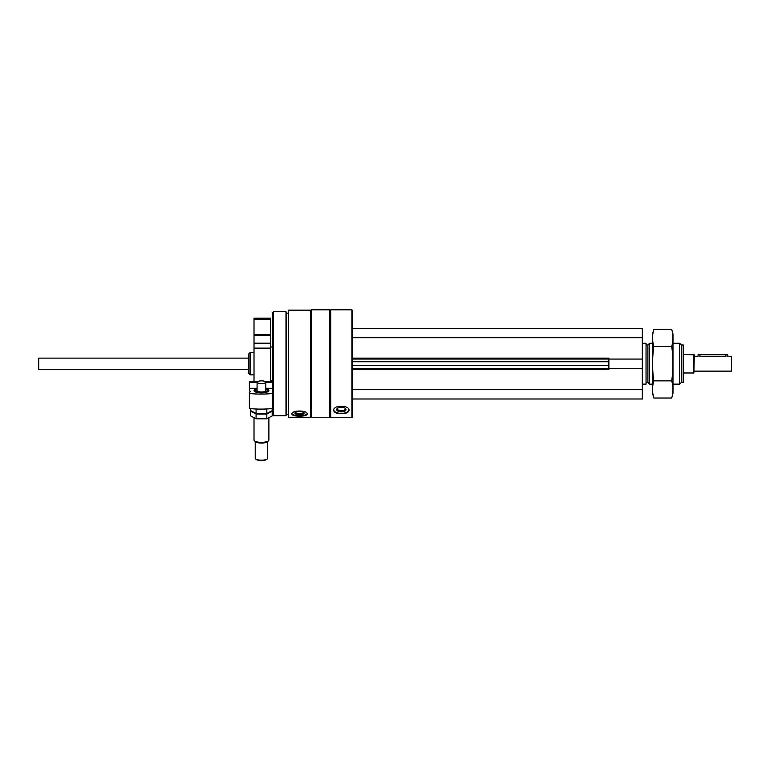 <?xml version="1.0" encoding="UTF-8"?>
<svg xmlns="http://www.w3.org/2000/svg" width="770" height="770" viewBox="0 0 770 770"><rect width="100%" height="100%" fill="white"/><g stroke="black" fill="none" stroke-linecap="round" stroke-linejoin="round"><path stroke-width="1.16" d="M351.928 417.571L352.487 417.022L352.487 310.377L351.928 309.819L330.753 309.819L330.753 417.571L351.928 417.571L351.928 309.819M288.384 417.253L288.384 310.146L310.685 310.146L310.685 417.253L288.384 417.253M291.83 414.019C292.292 415.444 294.862 416.147 299.54 416.137C304.217 416.147 306.787 415.444 307.249 414.019C307.711 410.054 291.368 410.044 291.83 414.019M333.631 410.352C334.093 412.537 336.663 413.663 341.341 413.731C346.019 413.663 348.589 412.537 349.051 410.352C349.522 404.876 333.169 404.856 333.631 410.352M330.753 417.571L330.195 417.022L330.195 310.377L330.753 309.819M329.637 417.571L329.637 309.819L311.244 309.819L311.244 417.571L329.637 417.571L330.195 417.022M288.384 414.231L286.527 414.231L286.527 313.159L285.988 311.677L273.523 311.677L273.523 415.713L285.988 415.713L285.988 311.677M273.523 415.713L272.599 414.789L272.599 312.601L273.523 311.677M248.816 373.527L248.816 353.863L250.125 352.544L250.125 374.846L248.816 373.527M349.003 409.958A7.71 3.86 0 0 1 341.341 413.403A7.71 3.86 0 0 1 333.67 409.958M341.341 411.873A4.649 2.32 0 0 1 337.212 410.622A4.649 2.32 0 0 1 337.549 408.216A4.649 2.32 0 0 1 345.133 408.216A4.649 2.32 0 0 1 345.461 410.622A4.649 2.32 0 0 1 341.341 411.873M344.758 407.975A3.84 1.915 0 0 1 345.181 408.851A3.84 1.915 0 0 1 341.341 410.776A3.84 1.915 0 0 1 337.501 408.851A3.84 1.915 0 0 1 337.924 407.975M307.143 413.577A7.71 2.637 0 0 1 299.54 415.781A7.71 2.637 0 0 1 291.926 413.577M299.54 414.732A4.649 1.588 0 0 1 295.208 412.566A4.649 1.588 0 0 1 299.54 411.555A4.649 1.588 0 0 1 303.861 412.566A4.649 1.588 0 0 1 299.54 414.732M303.351 412.239A3.84 1.309 0 0 1 303.38 412.393A3.84 1.309 0 0 1 299.54 413.702A3.84 1.309 0 0 1 295.699 412.393A3.84 1.309 0 0 1 295.719 412.239M352.487 359.051L608.878 359.051L608.878 358.117L352.487 358.117M352.487 369.273L608.878 369.273L608.878 359.07L642.324 359.07L642.324 328.395L352.487 328.395M352.487 337.683L642.324 337.683M352.487 398.995L642.324 398.995L642.324 359.07M352.487 389.707L642.324 389.707M608.878 368.32L642.324 368.32M352.487 368.339L608.878 368.339M681.335 344.97L681.335 382.421L683.192 382.421L683.192 344.97L681.335 344.97L679.631 343.256L672.98 343.256M681.335 382.421L679.631 384.134L679.631 343.256M652.537 384.134L649.601 384.134L649.601 343.256L652.537 343.256M649.601 384.134L647.897 382.421L647.897 344.97L649.601 343.256M642.324 384.134L646.04 384.134L646.04 343.256L642.324 343.256M257.084 388.725A7.431 2.3 0 0 0 254.418 391.333A7.431 2.3 0 0 0 261.454 392.883A7.431 2.3 0 0 0 268.48 391.333A7.431 2.3 0 0 0 265.814 388.725M249.374 393.48A35.304 10.905 0 0 0 272.599 393.48L272.599 408.504A35.304 10.905 180 0 1 249.374 408.504L249.374 392.276A3.34 1.03 0 0 0 250.298 391.564A3.34 1.03 0 0 0 249.374 390.842L249.374 388.282L249.374 390.842M272.599 388.282L265.814 388.282M257.084 388.282L249.374 388.282L249.374 381.266L258.364 381.266M272.599 381.266L264.534 381.266M272.599 382.536L265.814 382.536M257.084 382.536L249.374 382.536M267.671 458.256L267.671 441.508L267.671 458.256A6.227 1.925 180 0 1 267.334 458.882L266.805 459.363A5.669 1.752 180 0 1 261.454 460.537A5.669 1.752 180 0 1 256.092 459.363L255.563 458.882A6.227 1.925 180 0 1 255.226 458.256L255.226 441.508L255.226 458.256M265.814 390.188A4.553 1.405 180 0 1 265.756 391.044A4.553 1.405 180 0 1 261.454 391.988A4.553 1.405 180 0 1 257.142 391.044A4.553 1.405 180 0 1 257.084 390.188M265.814 382.218A4.37 1.347 180 0 1 261.454 383.566A4.37 1.347 180 0 1 257.084 382.218A4.37 1.347 180 0 1 261.454 380.871A4.37 1.347 180 0 1 265.814 382.218L265.814 390.765A4.37 1.347 180 0 1 265.66 391.122M257.238 391.122A4.37 1.347 180 0 1 257.084 390.765L257.084 382.218M265.814 389.187A6.295 1.944 180 0 1 267.402 389.957A6.295 1.944 180 0 1 261.454 392.527A6.295 1.944 180 0 1 255.496 389.957A6.295 1.944 180 0 1 257.084 389.187M268.884 417.908L268.884 440.036A7.431 2.3 180 0 1 268.48 440.786A7.431 2.3 180 0 1 261.454 442.336A7.431 2.3 180 0 1 254.418 440.786A7.431 2.3 180 0 1 254.013 440.036L254.013 417.908M268.48 440.786L267.402 441.749A6.295 1.944 180 0 1 261.454 443.068A6.295 1.944 180 0 1 255.496 441.749L254.418 440.786M266.805 459.363L267.334 458.882A6.227 1.925 180 0 1 261.454 460.181A6.227 1.925 180 0 1 255.563 458.882M272.176 408.543L272.176 410.631L266.815 413.5L256.083 413.5L250.722 410.631L250.722 408.639M256.083 413.5L256.083 409.005M266.815 413.5L266.815 408.957M250.722 411.18L256.083 414.048L266.815 414.048L272.176 411.18L272.176 415.935L266.815 418.803L256.083 418.803L250.722 415.935L250.722 411.18M256.083 418.803L256.083 414.048M266.815 418.803L266.815 414.048M694.338 371.13L731.5 371.13L731.5 356.26L727.785 356.26L727.785 354.778L698.053 354.778L698.053 356.26L694.338 356.26M725.927 354.778L725.927 356.5C728.324 356.24 728.324 356.24 725.927 356.5L699.911 356.5C697.524 356.24 697.524 356.24 699.911 356.5C697.524 356.24 697.524 356.24 699.911 356.5L699.911 354.778M693.876 354.402L693.876 372.988L694.338 354.874L683.192 354.402M248.816 369.273L38.721 369.273L38.721 358.117L248.816 358.117M38.721 369.273L38.721 358.117M254.013 318.174L270.366 318.174L270.366 319.107L254.013 319.107L254.013 318.174M254.013 319.107L254.013 334.44L270.366 334.44L270.366 319.107M254.013 334.44L254.013 335.402L270.366 335.402L270.366 334.44M254.013 335.402L254.013 343.199L270.366 343.199L270.366 335.402M254.013 343.199L254.013 348.127L270.366 348.127L270.366 343.199M270.366 381.266L270.366 348.127M254.013 381.266L254.013 348.127M671.719 398.023L672.98 393.326L672.98 334.065L671.719 329.368C673.346 335.094 673.346 340.812 671.719 346.529C673.336 357.829 673.336 369.273 671.719 380.861C673.346 386.579 673.346 392.296 671.719 398.023L653.797 398.023C652.171 392.296 652.171 386.579 653.797 380.861C652.18 369.561 652.18 358.117 653.797 346.529C652.171 340.812 652.171 335.094 653.797 329.368L671.719 329.368M671.719 346.529L653.797 346.529M671.719 380.861L653.797 380.861M653.797 398.023L652.537 393.326L652.537 334.065L653.797 329.368M352.487 365.663L608.878 365.663M352.487 361.727L608.878 361.727M254.013 319.694L270.366 319.694M330.195 310.377L329.637 309.819M310.685 417.022L311.244 417.571M310.685 310.377L311.244 309.819M288.384 313.159L286.527 313.159M286.527 414.231L285.988 415.713M254.013 352.544L250.125 352.544M254.013 374.846L250.125 374.846M679.631 384.134L672.98 384.134M647.897 344.97L646.04 344.97M647.897 382.421L646.04 382.421M693.876 372.988L683.192 372.988M270.366 380.418L272.599 380.418M270.366 346.972L272.599 346.972"/></g></svg>
